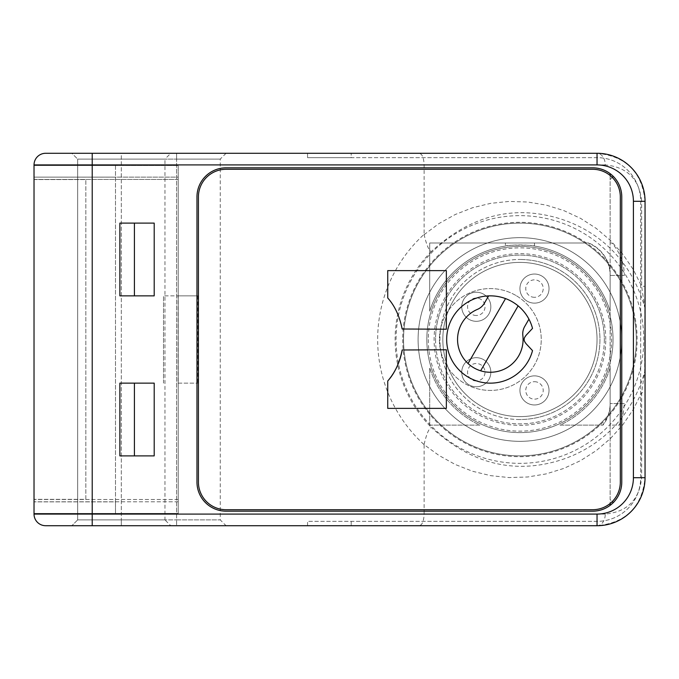 <?xml version="1.0" encoding="UTF-8"?>
<svg xmlns="http://www.w3.org/2000/svg" width="679" height="679" viewBox="0 0 679 679"><rect width="100%" height="100%" fill="white"/><g stroke="black" fill="none" stroke-linecap="round" stroke-linejoin="round"><path stroke-width="0.51" stroke-dasharray="3.4 2.55" d="M518.136 305.873L480.639 370.81M468.043 363.528L505.532 298.59M524.689 326.523A14.548 14.548 0 0 0 522.847 335.553A32.77 32.77 0 0 1 459.097 349.456A32.77 32.77 0 0 1 477.473 309.352A14.548 14.548 0 0 0 484.373 303.241L488.617 295.891A43.643 43.643 0 0 1 528.933 319.164L524.689 326.523M515.777 295.399A50.917 50.917 0 0 0 439.398 339.5A50.917 50.917 0 0 0 515.777 383.601A50.917 50.917 0 0 0 515.777 295.399A50.917 50.917 0 0 0 439.398 339.5A50.917 50.917 0 0 0 515.777 383.601A50.917 50.917 0 0 0 515.777 295.399M401.993 350.924A64.013 64.013 0 0 0 402.197 349.787M620.317 482.073A27.644 27.644 0 0 1 592.674 509.717L226.065 509.717A27.644 27.644 0 0 1 198.421 482.073L198.421 196.927A27.644 27.644 0 0 1 226.065 169.283L592.674 169.283A27.644 27.644 0 0 1 620.317 196.927L620.317 482.073M532.523 350.627L526.726 344.414A14.548 14.548 0 0 1 524.697 341.647A4.363 4.363 0 0 1 524.697 337.353A14.548 14.548 0 0 1 526.726 334.586L532.523 328.373A43.643 43.643 0 0 0 465.327 303.717A43.643 43.643 0 0 0 465.327 375.283A43.643 43.643 0 0 0 532.523 350.627M402.197 329.213A64.013 64.013 0 0 0 387.734 297.979M424.112 444.338C426.658 433.55 429.103 427.957 431.471 427.549C467.093 460.243 505.6 472.261 547.002 463.604C585.553 455.719 628.245 428.89 644.677 371.897L645.05 201.29C642.147 172.186 626.14 156.187 597.045 153.284A11.636 8.233 90 0 1 605.269 164.921C627.32 167.119 639.44 179.248 641.638 201.29L645.05 201.29A48.005 48.005 0 0 0 597.045 153.284L419.299 153.284C422.219 153.989 423.823 157.868 424.12 164.921L424.12 234.331A142.267 142.267 0 0 0 424.12 444.669L439.007 455.465L455.253 464.495L472.567 471.268L490.628 475.648L509.114 477.575L527.693 476.989L546.035 473.925L563.791 468.425L580.647 460.591L596.298 450.567L610.463 438.532L622.889 424.706L633.346 409.344L641.638 392.708L645.05 392.708L645.05 370.089M424.12 234.331L424.112 234.662C426.658 245.45 429.103 251.043 431.471 251.451C467.084 218.757 505.592 206.739 546.994 215.396C585.671 223.272 628.296 250.262 644.677 307.103L641.638 286.292L645.05 286.292M45.663 525.716A11.636 11.636 0 0 1 34.026 514.079A11.636 11.636 0 0 0 45.663 525.716L92.217 525.716L92.217 164.921L34.026 164.921L34.026 514.079L424.12 514.079L424.12 444.669M645.05 308.911L645.05 310.048M645.05 368.952L641.638 392.708L641.638 477.71C639.44 499.752 627.32 511.881 605.269 514.079A11.636 8.233 -90 0 1 597.045 525.716C626.14 522.813 642.147 506.814 645.05 477.71L645.05 201.29A48.005 48.005 0 0 0 597.045 153.284L307.553 153.284L597.045 153.284M605.269 514.079L424.12 514.079C423.823 521.133 422.219 525.011 419.299 525.716L597.045 525.716A48.005 48.005 0 0 0 645.05 477.71L645.05 201.29M92.217 525.716L419.299 525.716M613.247 502.647L610.132 505.346A29.095 29.095 0 0 1 592.674 511.168L226.065 511.168A29.095 29.095 0 0 1 196.969 482.073L196.969 196.927A29.095 29.095 0 0 1 226.065 167.832L592.674 167.832A29.095 29.095 0 0 1 610.132 173.654L613.247 176.353C618.815 182.099 621.658 188.974 621.769 196.978L621.769 481.98C621.667 489.992 618.824 496.884 613.247 502.647M307.553 525.716L307.553 521.353L597.045 521.353A43.643 43.643 0 0 0 640.687 477.71L640.687 201.29A43.643 43.643 0 0 0 597.045 157.647L307.553 157.647L307.553 153.284L307.553 157.647L351.196 157.647L351.196 153.284L351.196 157.647L597.045 157.647A43.643 43.643 0 0 1 640.687 201.29L640.687 477.71A43.643 43.643 0 0 1 597.045 521.353L307.553 521.353L307.553 525.716L351.196 525.716L307.553 525.716M115.498 513.494L34.026 513.494L34.026 177.143L34.026 513.494L115.498 513.494L115.498 501.857L115.498 513.494M597.045 525.716L351.196 525.716L351.196 521.353L351.196 525.716L597.045 525.716A48.005 48.005 0 0 0 645.05 477.71L645.05 392.708M170.777 525.716L71.855 525.716L170.777 525.716L164.963 519.902L77.669 519.902L164.963 519.902L164.963 159.098L77.669 159.098L176.599 159.098L77.669 159.098L71.855 153.284L170.777 153.284L71.855 153.284L77.669 159.098L164.963 159.098L170.777 153.284M121.312 525.716L226.065 525.716L71.855 525.716L121.312 525.716L121.312 519.902L176.599 519.902L77.669 519.902L121.312 519.902L121.312 525.716M154.201 455.889L119.86 455.889L119.86 383.143L154.201 383.143M178.051 383.143L197.844 383.143L178.051 383.143L178.051 295.857L163.503 295.857L197.844 295.857L178.051 295.857M604.318 339.5A84.383 84.383 0 0 1 519.936 423.883A84.383 84.383 0 0 1 435.553 339.5A84.383 84.383 0 0 1 519.936 255.117A84.383 84.383 0 0 1 604.318 339.5M605.77 339.5A85.834 85.834 0 0 0 519.936 253.666A85.834 85.834 0 0 0 434.102 339.5A85.834 85.834 0 0 0 519.936 425.334A85.834 85.834 0 0 0 605.77 339.5M428.288 339.5A91.648 91.648 0 0 0 565.76 418.867A91.648 91.648 0 0 0 565.76 260.133A91.648 91.648 0 0 0 428.288 339.5M418.103 339.5A101.833 101.833 0 0 1 519.936 237.667A101.833 101.833 0 0 1 621.769 339.5A101.833 101.833 0 0 1 519.936 441.333A101.833 101.833 0 0 1 418.103 339.5A101.842 101.842 0 0 1 519.936 237.658A101.842 101.842 0 0 1 621.769 339.5A101.842 101.842 0 0 1 519.936 441.342A101.842 101.842 0 0 1 418.094 339.5A101.842 101.842 0 0 0 570.852 427.694A101.842 101.842 0 0 0 570.852 251.306A101.842 101.842 0 0 0 418.094 339.5M435.553 339.5A84.383 84.383 0 0 0 562.127 412.577A84.383 84.383 0 0 0 562.127 266.423A84.383 84.383 0 0 0 435.553 339.5M121.312 153.284L176.599 153.284L121.312 153.284L121.312 519.902L121.312 153.284M605.269 164.921L92.217 164.921L92.217 153.284L419.299 153.284M92.217 153.284L45.663 153.284A11.636 11.636 0 0 0 34.026 164.921A11.636 11.636 0 0 1 45.663 153.284M176.599 153.284L226.065 153.284L176.599 153.284L176.599 159.098L220.242 159.098L176.599 159.098L176.599 519.902L220.242 519.902L176.599 519.902L176.599 525.716L176.599 153.284M115.498 177.151L115.498 501.857L34.026 501.857L115.498 501.857L115.498 165.506L34.026 165.506L34.026 177.143L34.026 165.506L115.498 165.506L115.498 177.151L34.026 177.143L34.026 165.506L178.221 165.506L178.221 513.426L34.026 513.426L34.026 165.506L178.221 165.506L178.221 177.143L34.026 177.143L34.026 513.426L178.221 513.426L178.221 177.143L34.026 177.143L115.498 177.143M154.201 295.857L119.86 295.857L119.86 223.111L154.201 223.111M197.844 295.857L197.844 383.143M163.503 383.143L163.503 295.857L163.503 383.143M612.22 177.38L610.132 179.468L610.132 499.532L612.22 501.62M426.828 339.5A93.108 93.108 0 0 0 566.49 420.131A93.108 93.108 0 0 0 566.49 258.869A93.108 93.108 0 0 0 426.828 339.5A93.108 93.108 0 0 1 519.936 246.392A93.108 93.108 0 0 1 613.044 339.5A93.108 93.108 0 0 1 519.936 432.608A93.108 93.108 0 0 1 426.828 339.5M403.547 339.5A116.389 116.389 0 0 0 578.126 440.289A116.389 116.389 0 0 0 578.126 238.711A116.389 116.389 0 0 0 403.547 339.5A116.389 116.389 0 0 1 519.936 223.111A116.389 116.389 0 0 1 636.325 339.5A116.389 116.389 0 0 1 519.936 455.889A116.389 116.389 0 0 1 403.547 339.5M610.132 505.346L610.132 499.532M610.132 179.468L610.132 173.654M610.132 175.496L610.132 503.504M402.749 339.5A117.187 117.187 0 0 0 578.533 440.985A117.187 117.187 0 0 0 578.533 238.015A117.187 117.187 0 0 0 402.749 339.5M396.086 339.5A123.85 123.85 0 0 1 519.936 215.65A123.85 123.85 0 0 1 643.785 339.5A123.85 123.85 0 0 1 519.936 463.35A123.85 123.85 0 0 1 396.086 339.5M610.132 271.193L610.132 311.101A94.559 94.559 0 0 0 534.483 246.061C535.358 244.839 504.531 244.839 505.388 246.061A94.559 94.559 0 0 0 429.714 311.186L429.714 242.989L429.714 311.186A94.559 94.559 0 0 1 610.132 311.101L610.132 275.453A34.884 34.884 0 0 0 588.006 242.989L534.483 242.989L534.483 246.061L534.483 242.989L505.388 242.989L505.388 246.061L505.388 242.989L429.714 242.989L588.693 242.989A35.138 35.138 0 0 1 610.132 271.193L610.132 275.453L624.357 275.453C624.188 263.079 620.003 252.257 611.796 242.989L610.132 242.989L611.796 242.989M588.006 242.989L588.693 242.989M610.132 275.453L624.357 275.453M429.714 425.122L429.714 367.814L429.714 425.122L479.798 425.122A94.559 94.559 0 0 1 429.714 367.814A94.559 94.559 0 0 0 479.798 425.122L429.714 425.122M624.357 403.547L610.132 403.547L624.357 403.547L623.067 414.631L619.265 425.122L610.132 425.122L610.132 367.899A94.559 94.559 0 0 1 560.073 425.122L602.663 425.122A34.884 34.884 0 0 0 610.132 403.547L610.132 367.899A94.559 94.559 0 0 1 560.073 425.122L602.663 425.122M610.132 403.547L610.132 425.122L619.265 425.122M610.132 407.807A35.138 35.138 0 0 1 602.994 425.122M476.293 321.311A14.548 14.548 0 0 1 463.689 299.49A14.548 14.548 0 0 1 488.888 299.49A14.548 14.548 0 0 1 476.293 321.311A14.548 14.548 0 0 1 463.689 299.49A14.548 14.548 0 0 1 488.888 299.49A14.548 14.548 0 0 1 476.293 321.311A14.548 14.548 0 0 0 490.841 306.764A14.548 14.548 0 0 0 476.293 292.216A14.548 14.548 0 0 0 461.745 306.764A14.548 14.548 0 0 0 476.293 321.311A14.548 14.548 0 0 1 463.689 299.49A14.548 14.548 0 0 1 488.888 299.49A14.548 14.548 0 0 1 476.293 321.311M519.936 416.609A77.109 77.109 0 0 1 453.156 300.95A77.109 77.109 0 0 1 586.707 300.95A77.109 77.109 0 0 1 519.936 416.609A77.109 77.109 0 0 1 442.827 339.5A77.109 77.109 0 0 1 519.936 262.391A77.109 77.109 0 0 1 597.045 339.5A77.109 77.109 0 0 1 519.936 416.609M534.483 404.964A14.548 14.548 0 0 1 521.888 383.143A14.548 14.548 0 0 1 547.079 383.143A14.548 14.548 0 0 1 534.483 404.964A14.548 14.548 0 0 1 521.888 383.143A14.548 14.548 0 0 1 547.079 383.143A14.548 14.548 0 0 1 534.483 404.964M476.293 386.784A14.548 14.548 0 0 1 463.689 364.962A14.548 14.548 0 0 1 488.888 364.962A14.548 14.548 0 0 1 476.293 386.784A14.548 14.548 0 0 1 463.689 364.962A14.548 14.548 0 0 1 488.888 364.962A14.548 14.548 0 0 1 476.293 386.784A14.548 14.548 0 0 0 490.841 372.236A14.548 14.548 0 0 0 476.293 357.689A14.548 14.548 0 0 0 461.745 372.236A14.548 14.548 0 0 0 476.293 386.784A14.548 14.548 0 0 1 463.689 364.962A14.548 14.548 0 0 1 488.888 364.962A14.548 14.548 0 0 1 476.293 386.784M534.483 303.131A14.548 14.548 0 0 1 521.888 281.31A14.548 14.548 0 0 1 547.079 281.31A14.548 14.548 0 0 1 534.483 303.131A14.548 14.548 0 0 1 521.888 281.31A14.548 14.548 0 0 1 547.079 281.31A14.548 14.548 0 0 1 534.483 303.131A14.548 14.548 0 0 0 549.031 288.583A14.548 14.548 0 0 0 534.483 274.036A14.548 14.548 0 0 0 519.936 288.583A14.548 14.548 0 0 0 534.483 303.131A14.548 14.548 0 0 1 521.888 281.31A14.548 14.548 0 0 1 547.079 281.31A14.548 14.548 0 0 1 534.483 303.131M519.936 419.512A80.012 80.012 0 0 1 439.924 339.5A80.012 80.012 0 0 1 519.936 259.488A80.012 80.012 0 0 0 450.644 379.51A80.012 80.012 0 0 0 589.228 379.51A80.012 80.012 0 0 0 519.936 259.488A80.012 80.012 0 0 1 599.947 339.5A80.012 80.012 0 0 1 519.936 419.512M549.031 390.417A14.548 14.548 0 0 0 534.483 375.869A14.548 14.548 0 0 0 519.936 390.417A14.548 14.548 0 0 0 534.483 404.964A14.548 14.548 0 0 0 549.031 390.417M534.483 381.691A8.725 8.725 0 0 1 543.208 390.417A8.725 8.725 0 0 1 534.483 399.15A8.725 8.725 0 0 1 525.758 390.417A8.725 8.725 0 0 1 534.483 381.691M534.483 375.869A14.548 14.548 0 0 1 547.079 397.69A14.548 14.548 0 0 1 521.888 397.69A14.548 14.548 0 0 1 534.483 375.869M534.483 297.309A8.725 8.725 0 0 1 525.758 288.583A8.725 8.725 0 0 1 534.483 279.85A8.725 8.725 0 0 1 543.208 288.583A8.725 8.725 0 0 1 534.483 297.309M476.293 315.497A8.725 8.725 0 0 1 467.559 306.764A8.725 8.725 0 0 1 476.293 298.039A8.725 8.725 0 0 1 485.018 306.764A8.725 8.725 0 0 1 476.293 315.497M476.293 380.961A8.725 8.725 0 0 1 467.559 372.236A8.725 8.725 0 0 1 476.293 363.503A8.725 8.725 0 0 1 485.018 372.236A8.725 8.725 0 0 1 476.293 380.961M34.026 179.57L85.851 179.57L33.95 179.57L33.95 499.354L85.851 499.354L85.851 179.57L85.851 499.354L34.026 499.354M178.221 179.434L34.026 179.434L34.026 499.498L34.026 179.434L178.221 179.434L178.221 499.498L178.221 179.434M178.221 499.498L34.026 499.498L178.221 499.498M431.471 251.451A124.817 124.817 0 0 0 431.471 427.549M424.112 234.662L439.007 223.535L455.253 214.505L472.567 207.732L490.628 203.352L509.114 201.425L527.693 202.011L546.035 205.075L563.791 210.575L580.647 218.409L596.298 228.433L610.463 240.468L622.889 254.294L633.346 269.656L641.638 286.292L641.638 201.29M641.638 477.71L645.05 477.71M33.95 179.57L85.851 179.57M178.221 501.789L34.026 501.789L178.221 501.789M77.669 519.902L71.855 525.716L77.669 519.902L77.669 159.098L77.669 519.902M226.065 153.284L220.242 159.098L220.242 519.902L226.065 525.716"/><path stroke-width="1.02" d="M505.532 298.59A43.643 43.643 0 0 1 528.933 319.164L524.689 326.523A14.548 14.548 0 0 0 522.847 335.553A32.77 32.77 0 0 1 468.043 363.528L505.532 298.59A43.643 43.643 0 0 0 488.617 295.891L484.373 303.241A14.548 14.548 0 0 1 477.473 309.352A32.77 32.77 0 0 0 468.043 363.528M518.136 305.873L480.639 370.81M446.358 329.213L402.163 329.009C399.558 316.134 394.745 305.788 387.734 297.979L387.734 270.624L446.358 270.624L446.358 329.213L402.163 329.009M387.734 381.021L387.734 408.376L446.358 408.376L446.358 349.787L402.163 349.991C399.6 362.773 394.796 373.119 387.734 381.021A64.013 64.013 0 0 0 401.993 350.924M402.163 349.991L446.358 349.787M446.358 408.376L387.734 408.376M592.674 509.717A27.644 27.644 0 0 0 620.317 482.073L620.317 196.927A27.644 27.644 0 0 0 592.674 169.283L226.065 169.283A27.644 27.644 0 0 0 198.421 196.927L198.421 482.073A27.644 27.644 0 0 0 226.065 509.717L592.674 509.717M526.726 344.414L532.523 350.627A43.643 43.643 0 0 1 465.327 375.283A43.643 43.643 0 0 1 465.327 303.717A43.643 43.643 0 0 1 532.523 328.373L526.726 334.586A14.548 14.548 0 0 0 524.697 337.353A4.363 4.363 0 0 0 524.697 341.647A14.548 14.548 0 0 0 526.726 344.414M387.734 270.624L446.358 270.624M92.217 153.284L597.045 153.284L597.045 164.921L92.217 164.921L92.217 153.284L45.663 153.284A11.636 11.636 0 0 0 34.026 164.921L92.217 164.921L92.217 525.716L597.045 525.716A48.005 48.005 0 0 0 645.05 477.71L645.05 201.29A48.005 48.005 0 0 0 597.045 153.284A48.005 48.005 0 0 1 645.05 201.29L633.414 201.29L633.414 477.71L645.05 477.71M34.026 164.921L34.026 514.079A11.636 11.636 0 0 0 45.663 525.716L92.217 525.716M621.769 482.073A29.095 29.095 0 0 1 592.674 511.168L226.065 511.168A29.095 29.095 0 0 1 196.969 482.073L196.969 196.927A29.095 29.095 0 0 1 226.065 167.832L592.674 167.832A29.095 29.095 0 0 1 621.769 196.927L621.769 482.073M119.86 455.889L154.201 455.889L154.201 383.143L119.86 383.143L119.86 455.889M154.201 223.111L119.86 223.111L119.86 295.857L154.201 295.857L154.201 223.111M612.22 501.62L613.247 502.647M612.22 177.38L613.247 176.353M610.132 173.654L610.132 175.496M610.132 503.504L610.132 505.346M134.408 223.111L134.408 295.857M134.408 383.143L134.408 455.889M34.026 179.57L34.026 499.354M34.026 514.079L597.045 514.079L597.045 525.716M597.045 164.921A36.369 36.369 0 0 1 633.414 201.29M633.414 477.71A36.369 36.369 0 0 1 597.045 514.079"/></g></svg>

